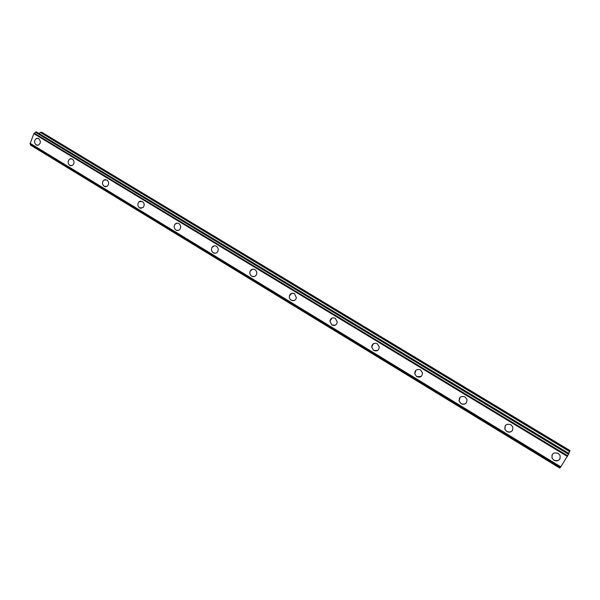<?xml version="1.0" encoding="UTF-8"?>
<svg xmlns="http://www.w3.org/2000/svg" width="600" height="600" viewBox="0 0 600 600"><rect width="100%" height="100%" fill="white"/><g stroke="black" fill="none" stroke-linecap="round" stroke-linejoin="round"><path stroke-width="0.9" d="M37.373 145.32L36.172 144.945C33.922 142.538 34.035 140.363 36.502 138.42L37.53 138.255M38.7 138.63C40.935 141.007 40.845 143.175 38.422 145.14L36.165 144.945C33.915 142.538 34.027 140.363 36.495 138.42L38.7 138.63M71.078 165.78L69.742 165.382C67.515 163.125 67.545 160.972 69.832 158.917L71.07 158.64M72.375 159.03C74.588 161.257 74.573 163.403 72.338 165.472L69.742 165.382C67.515 163.125 67.545 160.972 69.832 158.917L72.375 159.03M105.698 186.788L104.205 186.368C102.03 184.282 101.962 182.167 104.002 180.023L105.488 179.565M106.942 179.977C109.102 182.017 109.192 184.125 107.205 186.285L104.205 186.368C102.023 184.282 101.955 182.167 103.995 180.023L106.942 179.977M141.27 208.35L139.597 207.915C137.498 206.032 137.31 203.993 139.042 201.78L140.805 201.053M142.44 201.48C144.517 203.325 144.727 205.35 143.055 207.57L139.59 207.915C137.49 206.032 137.31 203.993 139.035 201.78L142.44 201.48M177.847 230.49L175.95 230.048C173.962 228.39 173.655 226.455 175.02 224.235L177.053 223.132M178.905 223.575C180.87 225.195 181.2 227.115 179.895 229.327C178.755 230.587 177.435 230.827 175.942 230.048C173.962 228.39 173.648 226.455 175.012 224.235C176.153 223.035 177.45 222.817 178.905 223.575M215.475 253.23L213.308 252.795C211.47 251.362 211.035 249.57 212.01 247.417L214.275 245.843M216.382 246.285C218.197 247.673 218.647 249.442 217.733 251.587C216.585 253.275 215.108 253.68 213.3 252.795C211.462 251.362 211.035 249.57 212.002 247.417C213.157 245.79 214.62 245.415 216.382 246.285M254.197 276.593L251.708 276.18C250.042 274.957 249.502 273.337 250.103 271.32L252.487 269.205M254.91 269.625C256.553 270.81 257.1 272.4 256.56 274.395C255.487 276.57 253.868 277.163 251.708 276.18C250.035 274.957 249.502 273.337 250.095 271.32C251.19 269.22 252.795 268.657 254.91 269.625M294.075 300.585L291.202 300.225C289.71 299.19 289.095 297.757 289.373 295.935L291.735 293.257M294.54 293.632L296.392 297.832C295.478 300.495 293.745 301.298 291.195 300.225C289.702 299.19 289.095 297.757 289.373 295.935C290.31 293.347 292.035 292.575 294.54 293.632M335.168 325.222L331.83 324.968L329.88 321.218L332.048 318.053M335.31 318.33L337.275 321.99C336.593 325.103 334.778 326.1 331.83 324.968L329.88 321.218C330.6 318.173 332.415 317.212 335.31 318.33M377.52 350.505L373.65 350.43L371.655 347.16L373.485 343.642M377.272 343.755L379.267 346.935C378.855 350.445 376.987 351.608 373.65 350.43L371.655 347.16C372.112 343.725 373.987 342.593 377.272 343.755M421.185 376.447L416.715 376.65L414.728 373.793L416.092 370.087M420.487 369.938L422.467 372.712C422.332 376.553 420.42 377.865 416.707 376.65L414.728 373.793C414.908 370.02 416.827 368.73 420.487 369.938M466.178 403.05C464.7 404.46 462.998 404.662 461.07 403.658L459.127 401.138L459.975 397.447M465.007 396.908L466.935 399.353C467.085 403.47 465.127 404.903 461.07 403.658L459.12 401.138C459.03 397.08 460.987 395.67 465.007 396.908M512.505 430.365C511.028 432.263 509.123 432.645 506.783 431.49L504.893 429.248L505.23 425.745M510.885 424.702L512.752 426.877C513.165 431.235 511.178 432.772 506.783 431.498L504.893 429.248C504.54 424.95 506.535 423.428 510.885 424.702M560.168 458.46C558.803 460.897 556.717 461.475 553.912 460.192L552.09 458.168L551.993 455.002M558.195 453.36L559.995 455.325C560.662 459.885 558.63 461.505 553.912 460.192L552.09 458.168C551.482 453.66 553.523 452.055 558.195 453.36M40.71 132.233L41.873 132.315L570 450.577L569.783 451.192L40.71 132.233L39.06 133.53M568.627 453.263L569.783 451.192M36.465 131.977L568.868 453.728L35.895 131.887L33.832 133.635L30.165 143.655L560.58 467.107L30.075 143.505M560.648 467.033L568.868 453.728M560.558 467.1L560.01 467.842L30.457 144.727L559.808 468.112L30.487 145.02M30.322 143.752L30.457 144.727M36.367 131.917L35.895 131.887M567.697 455.812L34.32 133.245M567.57 456.053L34.117 133.38M567.352 456.435L33.832 133.635M560.79 466.845L30 143.227M569.588 451.567L40.32 132.405M568.77 453.923L35.7 131.97M568.673 454.088L35.572 132.083M568.545 454.305L35.445 132.248M559.912 467.993L30.45 144.9M568.957 453.465L36.428 131.94M560.58 467.107L30.142 143.64M559.808 468.112L30.547 145.11"/></g></svg>
